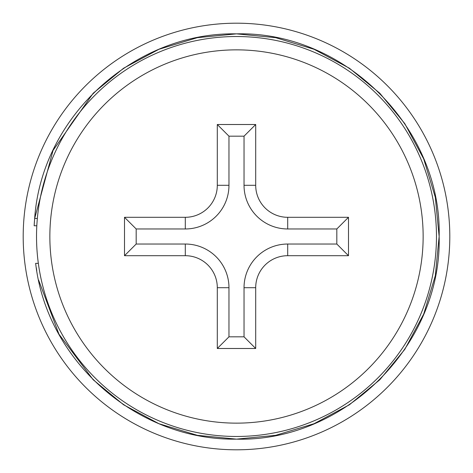 <?xml version="1.0" encoding="UTF-8"?>
<svg xmlns="http://www.w3.org/2000/svg" width="473" height="473" viewBox="0 0 473 473"><rect width="100%" height="100%" fill="white"/><g stroke="black" fill="none" stroke-linecap="round" stroke-linejoin="round"><path stroke-width="0.71" d="M49.854 236.5A186.646 186.646 0 0 0 236.5 423.146A186.646 186.646 0 0 0 423.146 236.5A186.646 186.646 0 0 0 236.5 49.854A186.646 186.646 0 0 0 49.854 236.5M36.527 236.5A199.973 199.973 0 0 0 236.5 436.473A199.973 199.973 0 0 0 436.473 236.5A199.973 199.973 0 0 0 236.5 36.527A199.973 199.973 0 0 0 36.527 236.5M217.302 348.489L255.698 348.489L255.698 287.696A31.998 31.998 0 0 1 287.696 255.698L348.489 255.698L348.489 217.302L287.696 217.302A31.998 31.998 0 0 1 255.698 185.304L255.698 124.511L217.302 124.511L217.302 185.304A31.998 31.998 0 0 1 185.304 217.302L124.511 217.302L124.511 255.698L185.304 255.698A31.998 31.998 0 0 1 217.302 287.696L217.302 348.489L228.967 336.823L244.033 336.823L244.033 287.696A43.658 43.658 0 0 1 287.696 244.033L336.823 244.033L336.823 228.967L287.696 228.967A43.658 43.658 0 0 1 244.033 185.304L244.033 136.177L228.967 136.177L228.967 185.304A43.658 43.658 0 0 1 185.304 228.967L136.177 228.967L136.177 244.033L185.304 244.033A43.658 43.658 0 0 1 228.967 287.696L228.967 336.823M136.177 244.033L124.511 255.698M136.177 228.967L124.511 217.302M228.967 136.177L217.302 124.511M244.033 136.177L255.698 124.511M336.823 228.967L348.489 217.302M336.823 244.033L348.489 255.698M244.033 336.823L255.698 348.489M37.343 218.443L34.665 218.443C41.648 116.204 134.935 31.88 236.5 33.861C344.716 31.023 441.977 128.284 439.139 236.5C441.977 344.716 344.716 441.977 236.5 439.139C138.11 440.789 46.928 362.212 35.646 263.343L38.337 263.343M36.758 270.662L36.273 267.671M38.597 280.051L58.983 334.228L93.211 379.789L123.595 404.776L158.952 423.713L197.347 435.326L236.5 439.139L275.653 435.326L314.048 423.713L349.405 404.776L379.789 379.789L404.776 349.405L423.713 314.048L435.326 275.653L439.139 236.5L435.326 197.347L423.713 158.952L404.776 123.595L379.789 93.211L349.405 68.224L314.048 49.287L275.653 37.674L236.5 33.861L197.347 37.674L158.952 49.287L123.595 68.224L93.211 93.211L53.047 150.426L34.665 218.443L34.145 225.763L34.423 221.399M34.145 225.763L36.811 225.763M441.285 176.813A213.305 213.305 0 0 1 296.187 441.285A213.305 213.305 0 0 1 31.715 296.187A213.305 213.305 0 0 1 176.813 31.715A213.305 213.305 0 0 1 441.285 176.813M228.967 287.696L217.302 287.696M185.304 244.033L185.304 255.698M185.304 228.967L185.304 217.302M228.967 185.304L217.302 185.304M244.033 185.304L255.698 185.304M287.696 228.967L287.696 217.302M287.696 244.033L287.696 255.698M244.033 287.696L255.698 287.696"/></g></svg>
